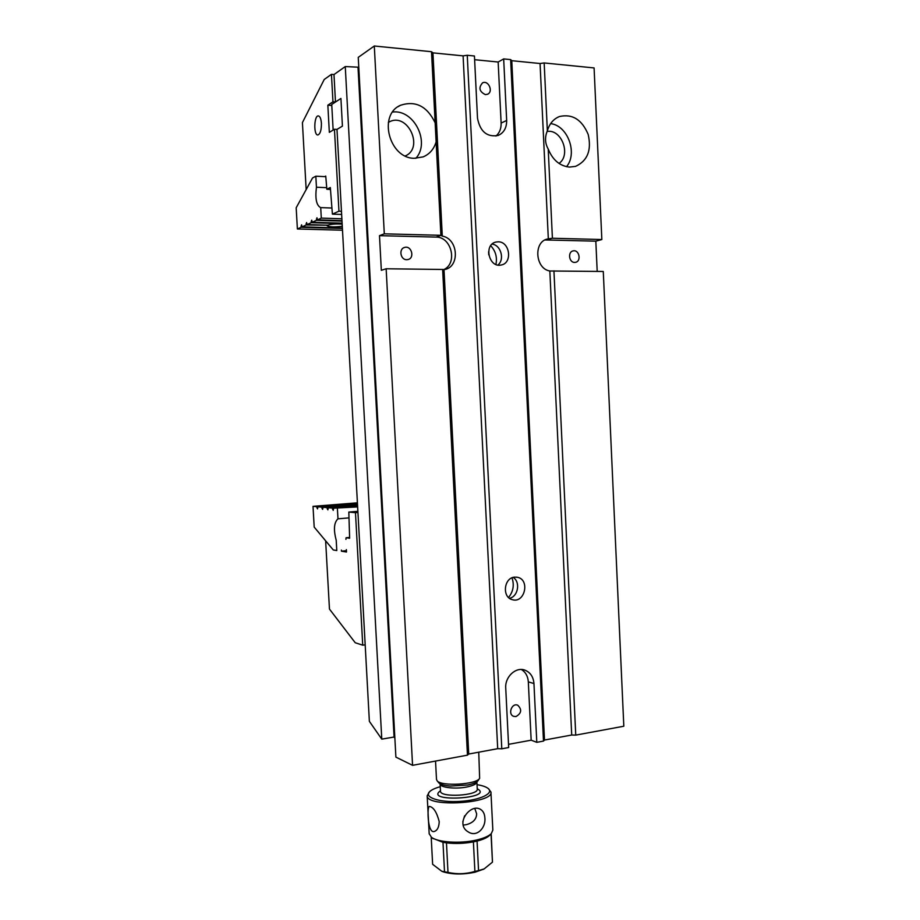 <?xml version="1.0" encoding="UTF-8"?>
<svg xmlns="http://www.w3.org/2000/svg" width="920" height="920" viewBox="0 0 920 920"><rect width="100%" height="100%" fill="white"/><g stroke="black" fill="none" stroke-linecap="round" stroke-linejoin="round"><path stroke-width="1.38" d="M348.519 517.925L337.973 518.822C333.983 522.502 333.397 529.644 336.214 540.259L336.789 550.551L333.281 549.964L314.191 527.102L313.018 506.345L357.409 502.837M357.443 503.47L316.813 506.678L313.018 506.345M316.813 506.678L317.526 508.886L317.733 506.77L357.454 503.619M357.535 505.195L327.152 507.621L327.221 508.783L327.888 509.864L328.106 507.702L357.546 505.356M357.592 506.08L332.476 508.093L328.106 507.702M332.476 508.093L333.224 510.37L333.454 508.185L357.592 506.253M357.638 506.92L333.454 508.185M337.398 508.541L337.973 518.822M357.489 504.252L321.931 507.15L322 508.3L322.621 509.381L322.874 507.23L357.535 504.999M321.931 507.15L317.733 506.77M327.152 507.621L322.874 507.23M325.634 540.81L329.464 609.074L355.223 642.735L362.733 645.173L355.476 512.681L348.818 512.06L357.88 511.313M365.183 644.851L362.733 645.173M355.476 512.681L357.938 512.486M345.92 539.35L346.081 537.751L349.634 538.257L348.818 512.06M341.389 550.102L341.447 551.183L346.506 552.023L346.368 549.62M349.589 537.429L346.081 537.751M341.447 551.183L346.426 550.689M333.143 130.042L331.74 104.466L340.917 98.44L342.424 126.12L336.984 129.409L342.424 126.12L340.917 98.44L335.478 102.016L332.959 101.821L327.842 105.19L331.798 105.489M325.772 176.674L315.824 176.203L312.547 177.962L296.183 207.77L297.378 228.988L301.104 227.297L342.401 228.447M326.485 187.668L316.445 187.231L315.824 176.203M342.493 230.218L297.378 228.988M342.378 228.022L302.013 226.883L301.576 224.836L301.104 227.297M342.113 223.157L312.179 222.261L311.73 220.179L311.167 221.501L311.236 222.697L342.136 223.617M312.179 222.261L316.457 220.317L341.998 221.111M341.975 220.639L317.411 219.88L316.963 217.775L316.457 220.317M317.411 219.88L321.298 218.12L341.872 218.776M321.298 218.12L320.712 207.621L331.453 208M320.712 207.621L320.678 207.621C316.434 205.482 315.019 198.685 316.445 187.231M342.159 224.158C336.191 223.755 331.372 224.1 327.704 225.204L307.038 224.595L306.601 222.525L306.118 225.02L327.083 225.181M342.274 226.251C334.397 227.228 329.325 227.056 327.072 225.745L327.106 225.618M302.013 226.883L306.118 225.02M307.038 224.595L311.236 222.697M327.842 105.19L329.337 132.353L334.454 129.248L336.984 129.409L369.368 721.349L381.777 739.139L394.07 737.023L394.864 738.15M332.959 101.821L331.453 74.336L333.983 74.566L335.478 102.016M331.453 74.336L324.208 79.499L302.416 122.613L306.164 189.6M321.413 123.326C321.448 130.088 320.275 133.975 317.894 134.964C313.547 135.596 313.938 115.632 318.274 115.897C319.987 116.162 321.034 118.645 321.413 123.326M341.458 211.278L338.951 211.186L332.407 214.141L330.326 187.519L326.841 189.267L325.749 176.077L324.714 176.629M338.951 211.186L334.454 129.248M341.63 214.452L332.407 214.141M326.841 189.267L330.429 189.428M439.219 821.629C436.735 812.095 433.435 807.024 429.318 806.426C427.018 806.472 427.421 833.727 434.24 831.496C437.345 830.472 439.012 827.183 439.219 821.629M429.18 833.669L431.422 837.246C437.632 842.329 460.023 843.847 476.054 840.132C483.506 838.442 488.589 836.257 491.303 833.6L489.624 835.314C487.335 837.591 483.149 839.511 477.066 841.064L478.561 870.584L484.138 868.917L492.464 862.132L491.038 833.865M473.397 841.88C464.232 843.559 455.25 843.893 446.464 842.869L447.994 872.401C457.022 874.414 465.991 874.092 474.904 871.435L473.397 841.88L477.066 841.064M431.204 837.073L432.63 864.305L441.772 871.263L444.521 871.803L442.98 842.329L432.572 838.2M474.904 871.435L478.561 870.584M442.98 842.329L446.464 842.869M444.521 871.803L447.994 872.401M483.747 869.124L474.858 872.252C463.047 874.678 452.571 874.552 443.428 871.907L441.715 871.251M492.464 862.132L491.188 833.716M440.243 786.715C435.022 788.152 431.457 789.843 429.525 791.775C423.717 797.421 439.61 802.688 459.931 801.389C480.263 800.239 494.799 793.166 487.91 788.29C485.737 786.692 482.114 785.484 477.043 784.679M488.543 788.831L490.935 792.005C494.086 803.516 426.523 807.587 427.179 795.823L429.456 791.856M491.303 833.6L492.844 830.081L490.947 792.293M484.886 818.041C484.644 813.912 483.207 811.037 480.596 809.404C470.534 802.861 454.319 824.228 468.406 832.002C476.767 837.499 485.955 827.839 484.886 818.041M463.209 825.102L466.359 824.654C473.098 822.825 476.525 819.202 476.64 813.774L474.812 808.565M464.6 815.844L462.817 821.721M436.505 779.412L437.149 780.827C441.404 786.657 476.709 784.541 479.642 778.297L478.756 752.192M479.642 778.297L478.112 780.585C476.801 782.38 473.34 783.84 467.751 785.001L450.225 786.059C444.371 785.599 440.599 784.553 438.897 782.931L438.656 782.632M443.589 269.663C457.895 263.683 451.662 236.693 435.999 237.095L441.025 235.37L442.29 236.106C458.401 238.728 460.161 267.133 444.394 269.594L442.647 269.468L467.463 755.159L468.728 754.043L497.697 748.684L501.791 748.799L467.256 55.28L474.433 55.993L477.514 118.289C480.125 131.629 487.002 137.356 498.145 135.458C503.872 132.848 506.713 127.845 506.667 120.462L503.677 58.914L510.646 59.604L543.49 741.083L536.797 742.325L533.957 683.56C533.37 676.879 530.391 672.417 524.998 670.185C515.971 666.517 504.827 676.775 505.735 688.079L508.679 747.523L501.791 748.799M444.003 269.663L468.728 754.043M544.168 62.951L540.063 63.514L548.32 238.855L552.403 238.245L601.841 239.533L594.09 67.93L544.168 62.951L547.354 130.812C544.674 137.23 544.962 143.301 548.216 149.028L552.403 238.245M597.195 271.4L595.827 241.166L545.054 239.959M553.932 270.859L575.747 735.115L623.817 726.225L603.279 271.469L549.838 270.986C535.083 268.767 533.312 241.304 547.803 238.958L548.32 238.855M374.302 46L431.514 51.715L435.148 122.797C427.075 106.179 415.518 100.349 400.464 105.294C377.798 114.908 389.286 158.389 414.23 158.297L423.131 156.894C429.571 154.169 433.906 149.166 436.126 141.875L440.898 235.313L384.296 233.829L374.302 46L358.248 57.373L395.887 757.114L412.562 765.325L386.147 268.767L442.647 269.468M467.256 55.28L463.093 55.867L432.94 52.865L442.29 236.106M432.94 52.865L431.514 51.715M436.126 141.875L435.148 122.797M498.18 241.822L495.995 242.052C483.471 244.386 488.842 268.111 501.147 265.006C512.75 263.292 509.99 241.523 498.18 241.822M514.602 577.127C503.746 577.771 501.86 597.54 512.463 599.702C524.837 603.485 530.184 579.669 517.523 577.3L514.602 577.127M358.777 67.218L345.264 66.562L381.777 739.139M345.264 66.562L333.983 74.566M547.354 130.812C549.458 123.705 553.495 118.945 559.452 116.529C572.378 113.62 581.957 119.6 588.191 134.481C591.744 150.19 587.547 160.827 575.587 166.359L569.434 167.095C559.716 165.968 552.644 159.942 548.216 149.028M467.463 755.159L412.562 765.325M488.6 251.781L488.75 254.84M595.827 241.166L601.841 239.533M503.677 58.914L498.157 62.019L474.616 59.696M540.063 63.514L511.773 60.697L510.646 59.604M384.296 233.829L379.488 235.658L381.328 270.308L386.147 268.767M508.53 744.349L531.162 740.186L536.797 742.325M549.838 270.986L571.711 735.022L575.747 735.115M571.711 735.022L544.49 740.048L543.49 741.083M495.914 264.465C497.363 257.301 495.615 251.033 490.693 245.686M547.089 131.457C561.66 128.846 571.332 155.02 559.015 163.427M550.643 123.613C567.801 125.603 577.875 153.283 566.524 166.692M511.773 60.697L544.49 740.048M574.632 262.407C568.928 262.625 567.571 251.712 573.206 250.884C579.289 249.389 581.624 261.476 575.425 262.338L574.632 262.407M498.157 62.019L501.124 123.073L506.667 120.462M485.38 94.622C479.297 91.609 478.354 87.688 482.551 82.857C488.44 79.787 493.66 91.839 487.519 94.265L485.38 94.622M495.926 136.068C499.537 132.928 501.273 128.605 501.124 123.073M358.041 67.724L394.07 737.023M405.26 155.952C424.304 148.005 407.836 112.148 389.401 121.831L388.366 122.383M415.828 158.332C430.537 142.519 414.058 109.123 392.61 112.044M463.093 55.867L497.697 748.684M435.999 237.095L379.488 235.658M406.709 259.693L407.951 259.555C414.978 258.163 411.573 245.318 404.708 247.411C398.532 248.687 400.372 259.923 406.709 259.693M508.565 597.494C513.268 591.571 514.418 585.016 512.003 577.841M509.53 598.299C518.132 596.585 520.674 581.992 513.188 577.415M497.892 265.04C504.953 259.601 500.917 244.984 492.073 244.122M521.422 669.507C525.607 672.14 527.908 676.257 528.322 681.858L531.162 740.186M515.971 716.577L513.544 716.312C507.541 714.081 511.922 702.546 517.741 705.226C522.111 709.515 521.525 713.299 515.971 716.577M317.791 507.748L316.882 507.828M328.164 508.702L327.221 508.783M333.511 509.197L332.534 509.277M322.931 508.219L322 508.3M301.035 226.136L301.967 226.159M311.167 221.501L312.133 221.536M316.388 219.121L317.377 219.155M306.049 223.847L307.004 223.87M477.25 788.762C495.466 798.64 423.361 802.654 440.461 790.797M476.893 781.77C476.813 783.84 473.547 785.565 467.072 786.945C455.664 789.36 439.944 787.566 440.105 783.955L440.093 783.806M440.473 791.073L440.484 791.234C440.174 797.95 478.975 795.616 477.261 789.026L476.893 781.919M546.411 239.913L552.034 238.28M528.322 681.858L533.957 683.56M429.191 833.957L427.179 795.823M483.115 869.446L484.138 868.917M443.428 871.907L441.772 871.274M433.239 838.752L431.422 837.246M440.507 791.384L440.093 783.817M436.505 779.585L435.539 761.07M450.225 786.059L446.016 785.588M470.522 784.369L467.751 785.001M438.897 782.931L437.149 780.827M546.399 239.361L547.803 238.958M559.452 116.529L557.612 117.346M389.401 121.831L388.366 122.429M400.464 105.294L398.107 106.674M404.708 247.411L404.006 247.664M516.408 577.116L517.523 577.3M494.879 242.385L495.995 242.052M523.606 669.783L524.998 670.185"/></g></svg>
